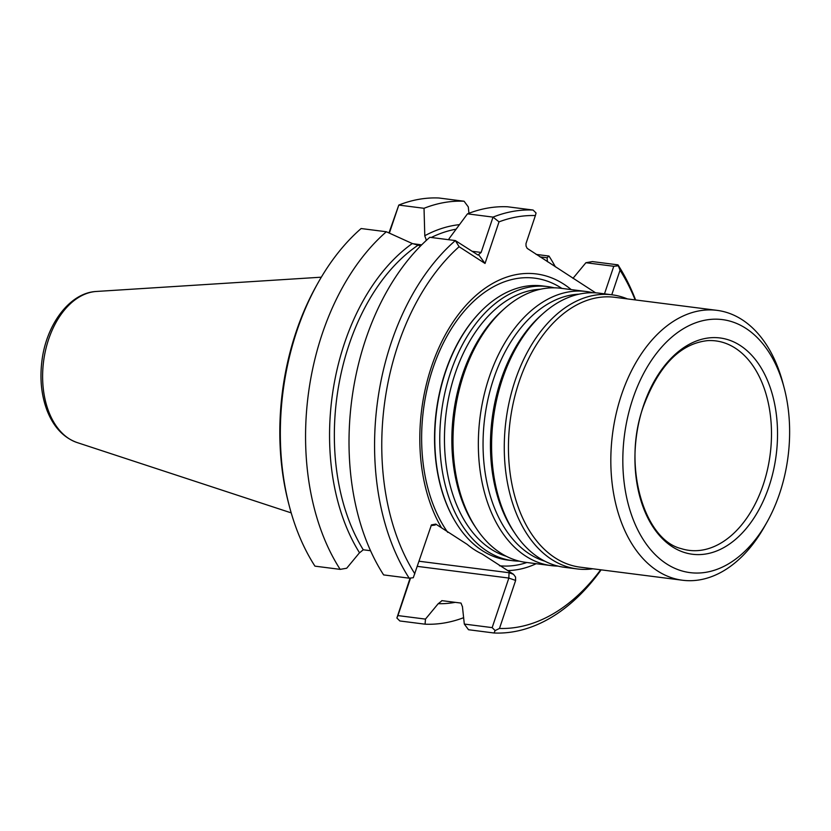 <?xml version="1.0" encoding="UTF-8"?>
<svg xmlns="http://www.w3.org/2000/svg" width="831" height="831" viewBox="0 0 831 831"><rect width="100%" height="100%" fill="white"/><g stroke="black" fill="none" stroke-linecap="round" stroke-linejoin="round"><path stroke-width="1.25" d="M519.282 561.143A138.164 89.364 -82.7 0 1 512.613 560.686A138.164 89.364 -82.7 0 1 441.469 412.311A138.164 89.364 -82.7 0 1 547.619 286.581A138.164 89.364 -82.7 0 1 554.194 287.806M547.619 286.581L542.643 285.947A138.164 89.364 97.3 0 0 480.744 311.563A138.164 89.364 97.3 0 0 445.634 371.654A138.164 89.364 97.3 0 0 454.162 519.687A138.164 89.364 97.3 0 0 507.637 560.042L512.613 560.686M557.871 566.077A138.164 89.364 -82.7 0 1 551.202 565.61L525.857 562.369A138.164 89.364 -82.7 0 1 476.63 528.869A138.164 89.364 -82.7 0 1 504.801 308.322A138.164 89.364 -82.7 0 1 560.863 288.274L586.208 291.504A138.164 89.364 -82.7 0 1 592.783 292.73M551.202 565.61A138.164 89.364 -82.7 0 1 480.058 417.235A138.164 89.364 -82.7 0 1 586.208 291.504M592.877 568.788A138.164 89.364 -82.7 0 1 577.119 568.923L564.446 567.303A138.164 89.364 -82.7 0 1 515.23 533.803A138.164 89.364 -82.7 0 1 543.391 313.256A138.164 89.364 -82.7 0 1 599.452 293.198L612.125 294.818A138.164 89.364 -82.7 0 1 627.353 298.9M577.119 568.923A138.164 89.364 -82.7 0 1 505.986 420.548A138.164 89.364 -82.7 0 1 612.125 294.818M767.055 522.024L764.676 526.262A136.035 87.993 -82.7 0 1 682.563 580.246L580.173 567.168A136.035 87.993 -82.7 0 1 510.13 421.078A136.035 87.993 -82.7 0 1 614.649 297.28L717.028 310.358A136.035 87.993 -82.7 0 1 782.947 383.247L784.184 387.952A127.538 82.487 -82.7 0 1 779.613 493.51A127.538 82.487 -82.7 0 1 767.055 522.024A127.538 82.487 -82.7 0 1 640.649 535.268A127.538 82.487 -82.7 0 1 665.164 343.348A127.538 82.487 -82.7 0 1 784.184 387.952M682.563 580.246A136.035 87.993 -82.7 0 1 612.509 434.156A136.035 87.993 -82.7 0 1 717.028 310.358M768.955 486.634A109.017 70.51 -82.7 0 1 645.521 513.039A109.017 70.51 -82.7 0 1 704.2 338.684A109.017 70.51 -82.7 0 1 768.955 486.634M571.209 289.593A149.279 96.552 97.3 0 0 445.156 335.122A149.279 96.552 97.3 0 0 441.521 527.81L467.219 544.398A138.341 89.478 97.3 0 0 482.053 553.986L507.751 570.585A149.279 96.552 97.3 0 0 536.203 563.698M441.521 527.81L435.776 524.101L431.434 524.88L413.298 577.722L409.184 578.179A212.559 137.479 -82.7 0 1 455.357 240.564L478.012 255.055L481.139 252.437L493.032 217.109L467.479 213.847L449.02 238.757A190.673 123.32 -82.7 0 1 449.197 238.663M426.438 240.315L424.797 235.962L424.028 208.301A212.559 137.479 -82.7 0 1 464.082 201.227L438.851 197.996A212.559 137.479 -82.7 0 0 398.797 205.07L389.365 233.106M459.429 224.64A190.673 123.32 97.3 0 0 424.89 235.672M464.082 201.227L468.289 206.898L468.954 213.276M467.479 213.847A212.559 137.479 -82.7 0 1 507.533 206.774L533.076 210.035A212.559 137.479 -82.7 0 0 493.032 217.109L499.026 221.867L485.034 263.458L459.107 246.724L455.357 240.564L429.804 237.302A212.559 137.479 -82.7 0 0 383.631 574.917L409.184 578.179M462.545 606.775A190.673 123.32 -82.7 0 1 462.452 606.775L461.008 603.077L441.801 600.636M442.03 600.647L438.321 603.69A190.673 123.32 97.3 0 0 455.232 602.34M410.566 578.023L397.924 615.584L425.462 619.105L438.404 603.462M425.462 619.105L425.077 624.185L399.846 620.965L396.875 618.015L410.099 578.075M547.473 261.734L547.068 257.766L548.969 256.041A212.559 137.479 -82.7 0 1 555.399 266.855M463.646 617.682A212.559 137.479 -82.7 0 1 425.077 624.185M604.49 293.842L613.766 266.284L585.907 262.721L592.42 261.588L617.973 264.85L620.04 270.22L611.772 294.776M601.135 569.848A212.559 137.479 -82.7 0 1 494.071 633.004L468.518 629.732L464.311 624.06L492.16 627.623L508.842 578.064L509.05 572.725L513.496 574.294L507.751 570.585M462.452 606.775L464.311 624.06M585.907 262.721L572.964 278.364M386.353 231.756A212.559 137.479 -82.7 0 0 340.18 569.37L314.949 566.15A212.559 137.479 -82.7 0 1 289.417 506.443A212.559 137.479 -82.7 0 1 317.961 282.987A212.559 137.479 -82.7 0 1 361.121 228.535L386.353 231.756L412.498 243.628M397.924 615.584L396.875 618.015M548.969 256.041L536.109 254.4M547.068 257.766L539.911 256.852M424.028 208.301L398.797 205.07L388.97 232.929M340.18 569.37L346.693 568.238L359.636 552.594M420.59 245.945L412.311 243.514A190.673 123.32 97.3 0 0 359.553 552.823L363.261 549.779L370.543 550.714M499.026 221.867A207.459 134.186 -82.7 0 1 535.393 215.561L536.047 212.985L533.076 210.035M613.766 266.284L617.869 265.827M617.973 264.85A212.559 137.479 -82.7 0 1 635.601 299.96M600.688 569.786A207.459 134.186 -82.7 0 1 499.483 628.454L495.12 630.563L494.071 633.004M495.12 630.563L492.16 627.623M289.417 506.443L288.679 503.617A207.459 134.186 -82.7 0 1 316.538 285.521L317.961 282.987M414.835 573.795A207.459 134.186 -82.7 0 1 459.107 246.724M485.034 263.458L478.552 254.629M595.64 292.834L527.176 248.365L526.044 246.101L525.981 243.618L535.393 215.561M620.04 270.22A207.459 134.186 -82.7 0 1 635.164 299.898M417.339 566.368L508.842 578.064L515.635 580.443L499.483 628.454M515.635 580.443L515.552 577.015L513.496 574.294M431.05 525.628L435.174 525.015L432.806 524.714M506.328 556.292A135.453 87.608 -82.7 0 1 446.143 412.903A135.453 87.608 -82.7 0 1 540.43 289.24M476.63 528.869L475.01 526.459A135.453 87.608 -82.7 0 1 502.63 310.254L504.801 308.322M544.918 561.226A135.453 87.608 -82.7 0 1 484.733 417.837A135.453 87.608 -82.7 0 1 579.03 294.174M515.23 533.803L513.61 531.393A135.453 87.608 -82.7 0 1 541.22 315.178L543.391 313.256M763.19 484.868A105.579 68.287 -82.7 0 1 681.088 548.585C644.233 539.776 622.087 465.952 643.163 407.107C658.578 365.754 680.08 343.598 707.648 340.627A105.579 68.287 -82.7 0 1 763.19 484.868M447.722 532.359A144.885 93.716 -82.7 0 1 441.282 347.348A144.885 93.716 -82.7 0 1 561.881 288.399M526.875 562.504A144.885 93.716 -82.7 0 1 499.452 565.755M453.996 519.396A137.447 88.896 -82.7 0 1 453.819 519.095A137.447 88.896 -82.7 0 1 480.266 312.051A137.447 88.896 -82.7 0 1 480.505 311.812M96.365 291.463C69.648 292.699 46.162 324.672 41.882 361.267C39.701 379.165 41.446 395.629 47.118 410.639C53.579 427.03 63.561 437.667 77.065 442.539A76.743 49.631 -82.7 0 1 43.565 361.485A76.743 49.631 -82.7 0 1 96.365 291.463L321.306 277.19M456.084 229.179A187.266 121.118 97.3 0 0 431.279 237.489M427.207 239.608A187.266 121.118 97.3 0 0 426.033 240.263M417.536 245.55A187.266 121.118 97.3 0 0 363.261 549.779M481.139 252.437L471.915 251.263M421.691 244.844L412.591 243.68M509.05 572.725L419.063 561.237M435.776 524.101L435.174 525.015M453.819 519.095L454.162 519.687M77.065 442.539L291.203 512.883"/></g></svg>
